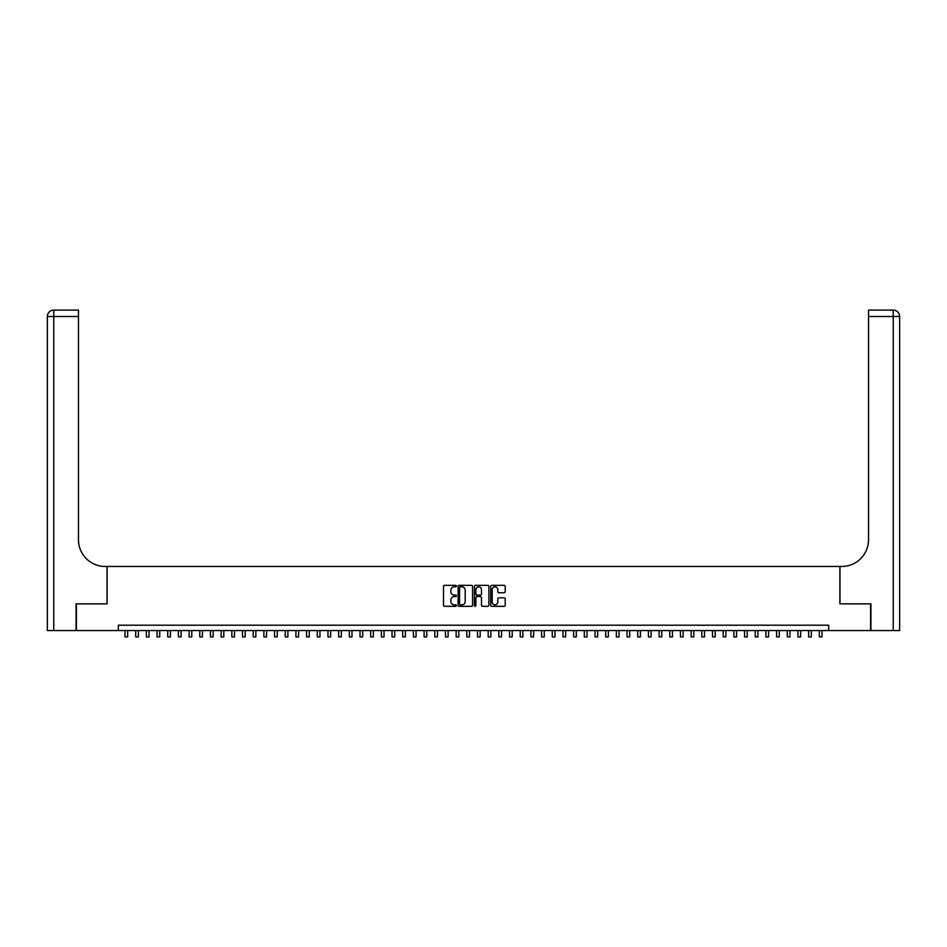 <?xml version="1.0" encoding="UTF-8"?>
<svg xmlns="http://www.w3.org/2000/svg" width="947" height="947" viewBox="0 0 947 947"><rect width="100%" height="100%" fill="white"/><g stroke="black" fill="none" stroke-linecap="round" stroke-linejoin="round"><path stroke-width="1.42" d="M456.407 586.086A0.734 0.734 0 0 0 455.673 585.353L444.534 585.353A1.054 1.054 0 0 0 443.492 586.394L443.492 605.275A1.054 1.054 0 0 0 444.534 606.317L455.673 606.317A0.734 0.734 0 0 0 456.407 605.583A0.734 0.734 0 0 0 455.673 604.849L454.229 604.849A3.35 3.35 0 0 1 450.879 601.499L450.879 599.925A3.35 3.35 0 0 1 454.229 596.563L455.673 596.563A0.734 0.734 0 0 0 456.407 595.829A0.734 0.734 0 0 0 455.673 595.095L454.229 595.095A3.35 3.35 0 0 1 450.879 591.745L450.879 590.17A3.35 3.35 0 0 1 454.229 586.82L455.673 586.82A0.734 0.734 0 0 0 456.407 586.086M504.147 592.739A1.054 1.054 0 0 0 505.189 591.697L505.189 586.394A1.054 1.054 0 0 0 504.147 585.353L491.765 585.353A1.054 1.054 0 0 0 490.724 586.394L490.724 605.275A1.054 1.054 0 0 0 491.765 606.317L504.147 606.317A1.054 1.054 0 0 0 505.189 605.275L505.189 598.871A1.054 1.054 0 0 0 504.147 597.829L498.844 597.829A1.054 1.054 0 0 0 497.802 598.871L497.802 602.043A2.805 2.805 0 0 1 494.997 604.849A2.805 2.805 0 0 1 492.191 602.043L492.191 589.626A2.805 2.805 0 0 1 494.997 586.82A2.805 2.805 0 0 1 497.802 589.626L497.802 591.697A1.054 1.054 0 0 0 498.844 592.739L504.147 592.739M118.328 630.548L76.399 630.548L76.399 603.843L107.118 603.843L107.118 566.46L839.882 566.46L839.882 603.843L870.601 603.843L870.601 630.548L828.672 630.548L828.672 625.209L118.328 625.209L118.328 630.548L828.672 630.548M472.577 586.394A1.054 1.054 0 0 0 471.535 585.353L459.165 585.353A1.054 1.054 0 0 0 458.111 586.394L458.111 605.275A1.054 1.054 0 0 0 459.165 606.317L471.535 606.317A1.054 1.054 0 0 0 472.577 605.275L472.577 586.394M475.465 585.353L487.835 585.353A1.054 1.054 0 0 1 488.889 586.394L488.889 605.275A1.054 1.054 0 0 1 487.835 606.317L482.544 606.317A1.054 1.054 0 0 1 481.49 605.275L481.49 597.616A1.054 1.054 0 0 0 480.449 596.563L476.933 596.563A1.054 1.054 0 0 0 475.891 597.616L475.891 605.583A0.734 0.734 0 0 1 475.157 606.317A0.734 0.734 0 0 1 474.423 605.583L474.423 586.394A1.054 1.054 0 0 1 475.465 585.353M460.313 586.82A0.734 0.734 0 0 0 459.579 587.554L459.579 604.115A0.734 0.734 0 0 0 460.313 604.849L461.84 604.849A3.35 3.35 0 0 0 465.19 601.499L465.19 590.17A3.35 3.35 0 0 0 461.84 586.82L460.313 586.82M481.49 589.673A2.805 2.805 0 0 0 478.685 586.868A2.805 2.805 0 0 0 475.891 589.673L475.891 594.053A1.054 1.054 0 0 0 476.933 595.095L480.449 595.095A1.054 1.054 0 0 0 481.49 594.053L481.49 589.673M125.004 630.548L125.004 636.905L127.679 636.905L127.679 630.548M76.08 603.843L107.011 603.843L107.011 566.46L105.188 566.46A26.705 26.705 0 0 1 78.483 539.754L78.483 316.499L53.754 316.499L53.754 630.548L76.08 630.548L76.08 603.843M53.754 630.548L47.35 630.548L47.35 316.499A6.404 6.404 0 0 1 53.754 310.095L78.483 310.095L78.483 316.499M78.483 310.095L53.754 310.095A6.404 6.404 0 0 0 47.35 316.499L53.754 316.499L53.754 310.095M105.188 566.46A26.705 26.705 0 0 1 78.483 539.754M893.246 630.548L893.246 310.095A6.404 6.404 0 0 1 899.65 316.499L899.65 630.548L870.92 630.548L870.92 603.843L839.989 603.843L839.989 566.46L841.812 566.46A26.705 26.705 0 0 0 868.517 539.754L868.517 310.095L893.246 310.095L868.517 310.095M841.812 566.46A26.705 26.705 0 0 0 868.517 539.754M135.693 630.548L135.693 636.905L138.357 636.905L138.357 630.548M146.371 630.548L146.371 636.905L149.046 636.905L149.046 630.548M157.048 630.548L157.048 636.905L159.723 636.905L159.723 630.548M167.737 630.548L167.737 636.905L170.401 636.905L170.401 630.548M178.415 630.548L178.415 636.905L181.09 636.905L181.09 630.548M189.092 630.548L189.092 636.905L191.768 636.905L191.768 630.548M199.781 630.548L199.781 636.905L202.445 636.905L202.445 630.548M210.459 630.548L210.459 636.905L213.134 636.905L213.134 630.548M221.148 630.548L221.148 636.905L223.812 636.905L223.812 630.548M231.826 630.548L231.826 636.905L234.489 636.905L234.489 630.548M242.503 630.548L242.503 636.905L245.178 636.905L245.178 630.548M253.192 630.548L253.192 636.905L255.856 636.905L255.856 630.548M263.87 630.548L263.87 636.905L266.545 636.905L266.545 630.548M274.547 630.548L274.547 636.905L277.222 636.905L277.222 630.548M285.236 630.548L285.236 636.905L287.9 636.905L287.9 630.548M295.914 630.548L295.914 636.905L298.589 636.905L298.589 630.548M306.591 630.548L306.591 636.905L309.267 636.905L309.267 630.548M317.281 630.548L317.281 636.905L319.944 636.905L319.944 630.548M327.958 630.548L327.958 636.905L330.633 636.905L330.633 630.548M338.647 630.548L338.647 636.905L341.311 636.905L341.311 630.548M349.325 630.548L349.325 636.905L352 636.905L352 630.548M360.002 630.548L360.002 636.905L362.677 636.905L362.677 630.548M370.691 630.548L370.691 636.905L373.355 636.905L373.355 630.548M381.369 630.548L381.369 636.905L384.044 636.905L384.044 630.548M392.046 630.548L392.046 636.905L394.721 636.905L394.721 630.548M402.735 630.548L402.735 636.905L405.399 636.905L405.399 630.548M413.413 630.548L413.413 636.905L416.088 636.905L416.088 630.548M424.102 630.548L424.102 636.905L426.766 636.905L426.766 630.548M434.78 630.548L434.78 636.905L437.455 636.905L437.455 630.548M445.457 630.548L445.457 636.905L448.132 636.905L448.132 630.548M456.146 630.548L456.146 636.905L458.81 636.905L458.81 630.548M466.824 630.548L466.824 636.905L469.499 636.905L469.499 630.548M477.501 630.548L477.501 636.905L480.176 636.905L480.176 630.548M488.19 630.548L488.19 636.905L490.854 636.905L490.854 630.548M498.868 630.548L498.868 636.905L501.543 636.905L501.543 630.548M509.545 630.548L509.545 636.905L512.22 636.905L512.22 630.548M520.234 630.548L520.234 636.905L522.898 636.905L522.898 630.548M530.912 630.548L530.912 636.905L533.587 636.905L533.587 630.548M541.601 630.548L541.601 636.905L544.265 636.905L544.265 630.548M552.279 630.548L552.279 636.905L554.954 636.905L554.954 630.548M562.956 630.548L562.956 636.905L565.631 636.905L565.631 630.548M573.645 630.548L573.645 636.905L576.309 636.905L576.309 630.548M584.323 630.548L584.323 636.905L586.998 636.905L586.998 630.548M595 630.548L595 636.905L597.675 636.905L597.675 630.548M605.689 630.548L605.689 636.905L608.353 636.905L608.353 630.548M616.367 630.548L616.367 636.905L619.042 636.905L619.042 630.548M627.056 630.548L627.056 636.905L629.719 636.905L629.719 630.548M637.733 630.548L637.733 636.905L640.409 636.905L640.409 630.548M648.411 630.548L648.411 636.905L651.086 636.905L651.086 630.548M659.1 630.548L659.1 636.905L661.764 636.905L661.764 630.548M669.778 630.548L669.778 636.905L672.453 636.905L672.453 630.548M680.455 630.548L680.455 636.905L683.13 636.905L683.13 630.548M691.144 630.548L691.144 636.905L693.808 636.905L693.808 630.548M701.822 630.548L701.822 636.905L704.497 636.905L704.497 630.548M712.511 630.548L712.511 636.905L715.174 636.905L715.174 630.548M723.188 630.548L723.188 636.905L725.852 636.905L725.852 630.548M733.866 630.548L733.866 636.905L736.541 636.905L736.541 630.548M744.555 630.548L744.555 636.905L747.219 636.905L747.219 630.548M755.233 630.548L755.233 636.905L757.908 636.905L757.908 630.548M765.91 630.548L765.91 636.905L768.585 636.905L768.585 630.548M776.599 630.548L776.599 636.905L779.263 636.905L779.263 630.548M787.277 630.548L787.277 636.905L789.952 636.905L789.952 630.548M797.954 630.548L797.954 636.905L800.629 636.905L800.629 630.548M808.643 630.548L808.643 636.905L811.307 636.905L811.307 630.548M819.321 630.548L819.321 636.905L821.996 636.905L821.996 630.548M899.65 316.499L868.517 316.499"/></g></svg>

